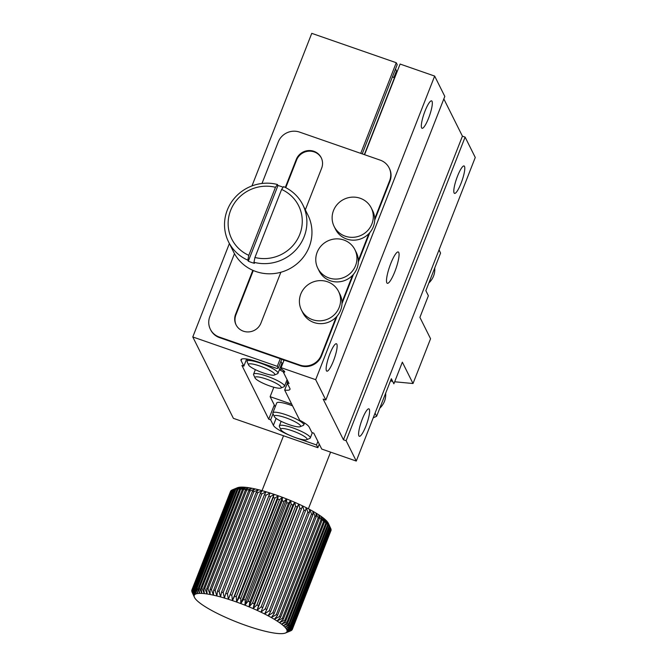 <?xml version="1.0" encoding="UTF-8"?>
<svg xmlns="http://www.w3.org/2000/svg" width="667" height="667" viewBox="0 0 667 667"><rect width="100%" height="100%" fill="white"/><g stroke="black" fill="none" stroke-linecap="round" stroke-linejoin="round"><path stroke-width="1" d="M196.348 599.925A49.8 9.338 21.4 0 1 195.248 598.649A49.8 9.338 21.4 0 1 194.522 597.49A49.8 9.338 21.4 0 1 194.447 597.34A49.8 9.338 21.4 0 1 194.155 596.456L191.737 590.945A53.944 10.113 21.4 0 1 191.737 590.578L194.172 595.564L191.871 590.028A53.944 10.113 21.4 0 1 192.029 589.711L194.564 594.822L192.404 589.261A53.944 10.113 21.4 0 1 192.721 589.011L195.314 594.222L193.347 588.661A53.944 10.113 21.4 0 1 193.805 588.477L196.44 593.78L194.672 588.236A53.944 10.113 21.4 0 1 195.281 588.119L197.916 593.497L196.381 587.977A53.944 10.113 21.4 0 1 197.14 587.927L199.741 593.372L198.458 587.894A53.944 10.113 21.4 0 1 199.358 587.91L201.893 593.413L200.892 587.994A53.944 10.113 21.4 0 1 201.918 588.069L204.352 593.613L203.652 588.261A53.944 10.113 21.4 0 1 204.794 588.411L207.112 593.98L206.72 588.703A53.944 10.113 21.4 0 1 207.979 588.919L210.138 594.497L210.08 589.311A53.944 10.113 21.4 0 1 211.439 589.595L213.407 595.172L213.69 590.087A53.944 10.113 21.4 0 1 215.141 590.428L216.892 595.99L217.534 591.02A53.944 10.113 21.4 0 1 219.068 591.421L220.577 596.948L221.577 592.104A53.944 10.113 21.4 0 1 223.178 592.563L224.412 598.049L225.78 593.33A53.944 10.113 21.4 0 1 227.43 593.838L228.389 599.266L230.115 594.689A53.944 10.113 21.4 0 1 231.816 595.239L232.458 600.6L234.551 596.165A53.944 10.113 21.4 0 1 236.276 596.765L236.593 602.034L239.044 597.757A53.944 10.113 21.4 0 1 240.779 598.391L240.762 603.568L243.563 599.441A53.944 10.113 21.4 0 1 245.298 600.108L244.922 605.177L248.074 601.209A53.944 10.113 21.4 0 1 249.792 601.901L249.058 606.853L252.526 603.043A53.944 10.113 21.4 0 1 254.219 603.76L253.118 608.587L256.903 604.927A53.944 10.113 21.4 0 1 258.554 605.669L257.087 610.355L261.156 606.853A53.944 10.113 21.4 0 1 262.756 607.604L260.914 612.148L265.258 608.804A53.944 10.113 21.4 0 1 266.792 609.563L264.582 613.957L269.176 610.764A53.944 10.113 21.4 0 1 270.627 611.514L268.051 615.758L272.87 612.715A53.944 10.113 21.4 0 1 274.229 613.457L271.311 617.55L276.321 614.64A53.944 10.113 21.4 0 1 277.572 615.374L274.312 619.301L279.498 616.525A53.944 10.113 21.4 0 1 280.64 617.233L277.047 621.002L282.366 618.359A53.944 10.113 21.4 0 1 283.383 619.043L279.49 622.653L284.917 620.118A53.944 10.113 21.4 0 1 285.81 620.777L281.616 624.22L287.118 621.794A53.944 10.113 21.4 0 1 287.869 622.419L283.417 625.713L288.961 623.378A53.944 10.113 21.4 0 1 289.57 623.953L284.867 627.097L290.428 624.846A53.944 10.113 21.4 0 1 290.887 625.379L285.96 628.372L291.504 626.196A53.944 10.113 21.4 0 1 291.804 626.68L286.693 629.531L292.179 627.414A53.944 10.113 21.4 0 1 292.329 627.839L287.052 630.565L292.454 628.489A53.944 10.113 21.4 0 1 292.446 628.856L287.043 631.457L292.321 629.406A53.944 10.113 21.4 0 1 292.163 629.723L286.652 632.208L291.779 630.173A53.944 10.113 21.4 0 1 291.471 630.423L285.893 632.8L290.845 630.774A53.944 10.113 21.4 0 1 290.695 630.84L285.468 633.008A49.8 9.338 21.4 0 1 284.776 633.241A49.8 9.338 21.4 0 1 283.292 633.525A49.8 9.338 21.4 0 1 281.474 633.65A49.8 9.338 21.4 0 1 279.323 633.608A49.8 9.338 21.4 0 1 276.855 633.408A49.8 9.338 21.4 0 1 274.104 633.05A49.8 9.338 21.4 0 1 271.077 632.524A49.8 9.338 21.4 0 1 267.809 631.857A49.8 9.338 21.4 0 1 264.324 631.032A49.8 9.338 21.4 0 1 260.639 630.073A49.8 9.338 21.4 0 1 256.803 628.981A49.8 9.338 21.4 0 1 252.826 627.764A49.8 9.338 21.4 0 1 248.758 626.43A49.8 9.338 21.4 0 1 244.622 624.987A49.8 9.338 21.4 0 1 240.453 623.462A49.8 9.338 21.4 0 1 236.293 621.852A49.8 9.338 21.4 0 1 232.158 620.168A49.8 9.338 21.4 0 1 228.097 618.442A49.8 9.338 21.4 0 1 224.129 616.667A49.8 9.338 21.4 0 1 220.302 614.874A49.8 9.338 21.4 0 1 216.633 613.065A49.8 9.338 21.4 0 1 213.157 611.264A49.8 9.338 21.4 0 1 209.905 609.48A49.8 9.338 21.4 0 1 206.903 607.729A49.8 9.338 21.4 0 1 204.169 606.02A49.8 9.338 21.4 0 1 201.726 604.377A49.8 9.338 21.4 0 1 199.6 602.801A49.8 9.338 21.4 0 1 197.799 601.317A49.8 9.338 21.4 0 1 196.348 599.925M194.389 597.207L192.013 592.021A53.944 10.113 21.4 0 1 191.863 591.596L194.155 596.456A49.8 9.338 21.4 0 1 194.172 595.564A49.8 9.338 21.4 0 1 194.564 594.822A49.8 9.338 21.4 0 1 195.314 594.222A49.8 9.338 21.4 0 1 196.44 593.78A49.8 9.338 21.4 0 1 197.916 593.497A49.8 9.338 21.4 0 1 199.741 593.372A49.8 9.338 21.4 0 1 201.893 593.413A49.8 9.338 21.4 0 1 204.352 593.613A49.8 9.338 21.4 0 1 207.112 593.98A49.8 9.338 21.4 0 1 210.138 594.497A49.8 9.338 21.4 0 1 213.407 595.172A49.8 9.338 21.4 0 1 216.892 595.99A49.8 9.338 21.4 0 1 220.577 596.948A49.8 9.338 21.4 0 1 224.412 598.049A49.8 9.338 21.4 0 1 228.389 599.266A49.8 9.338 21.4 0 1 232.458 600.6A49.8 9.338 21.4 0 1 236.593 602.034A49.8 9.338 21.4 0 1 240.762 603.568A49.8 9.338 21.4 0 1 244.922 605.177A49.8 9.338 21.4 0 1 249.058 606.853A49.8 9.338 21.4 0 1 253.118 608.587A49.8 9.338 21.4 0 1 257.087 610.355A49.8 9.338 21.4 0 1 260.914 612.148A49.8 9.338 21.4 0 1 264.582 613.957A49.8 9.338 21.4 0 1 268.051 615.758A49.8 9.338 21.4 0 1 271.311 617.55A49.8 9.338 21.4 0 1 274.312 619.301A49.8 9.338 21.4 0 1 277.047 621.002A49.8 9.338 21.4 0 1 279.49 622.653A49.8 9.338 21.4 0 1 281.616 624.22A49.8 9.338 21.4 0 1 283.417 625.713A49.8 9.338 21.4 0 1 284.867 627.097A49.8 9.338 21.4 0 1 285.96 628.372A49.8 9.338 21.4 0 1 286.693 629.531A49.8 9.338 21.4 0 1 287.052 630.565A49.8 9.338 21.4 0 1 287.043 631.457A49.8 9.338 21.4 0 1 286.652 632.208A49.8 9.338 21.4 0 1 285.893 632.8A49.8 9.338 21.4 0 1 285.468 633.008M292.321 629.406L330.94 530.632M292.454 628.489L331.115 529.815A53.944 10.113 21.4 0 1 331.115 530.19L292.446 628.856M292.179 627.414L330.849 528.739A53.944 10.113 21.4 0 1 330.999 529.173L292.329 627.839M291.504 626.196L330.165 527.522A53.944 10.113 21.4 0 1 330.473 528.006L291.804 626.68M290.428 624.846L329.098 526.18A53.944 10.113 21.4 0 1 329.556 526.713L290.887 625.379M288.961 623.378L327.63 524.704A53.944 10.113 21.4 0 1 328.239 525.288L289.57 623.953M287.118 621.794L325.788 523.128A53.944 10.113 21.4 0 1 326.538 523.745L287.869 622.419M284.917 620.118L323.587 521.444A53.944 10.113 21.4 0 1 324.47 522.103L285.81 620.777M282.366 618.359L321.035 519.685A53.944 10.113 21.4 0 1 322.053 520.368L283.383 619.043M279.498 616.525L318.167 517.859A53.944 10.113 21.4 0 1 319.31 518.567L280.64 617.233M276.321 614.64L314.991 515.966A53.944 10.113 21.4 0 1 316.241 516.7L277.572 615.374M272.87 612.715L311.539 514.04A53.944 10.113 21.4 0 1 312.898 514.791L274.229 613.457M269.176 610.764L307.846 512.098A53.944 10.113 21.4 0 1 309.296 512.848L270.627 611.514M265.258 608.804L303.927 510.138A53.944 10.113 21.4 0 1 305.461 510.889L266.792 609.563M261.156 606.853L299.825 508.187A53.944 10.113 21.4 0 1 301.426 508.929L262.756 607.604M256.903 604.927L295.573 506.261A53.944 10.113 21.4 0 1 297.224 506.995L258.554 605.669M252.526 603.043L291.196 504.369A53.944 10.113 21.4 0 1 292.888 505.086L254.219 603.76M248.074 601.209L286.743 502.534A53.944 10.113 21.4 0 1 288.461 503.235L249.792 601.901M243.563 599.441L282.233 500.767A53.944 10.113 21.4 0 1 283.967 501.434L245.298 600.108M239.044 597.757L277.714 499.083A53.944 10.113 21.4 0 1 279.448 499.716L240.779 598.391M234.551 596.165L273.22 497.499A53.944 10.113 21.4 0 1 274.946 498.091L236.276 596.765M230.115 594.689L268.784 496.015A53.944 10.113 21.4 0 1 270.485 496.573L231.816 595.239M225.78 593.33L264.449 494.656A53.944 10.113 21.4 0 1 266.1 495.164L227.43 593.838M221.577 592.104L260.247 493.43A53.944 10.113 21.4 0 1 261.839 493.888L223.178 592.563M217.534 591.02L256.203 492.346A53.944 10.113 21.4 0 1 257.737 492.746L219.068 591.421M213.69 590.087L252.359 491.412A53.944 10.113 21.4 0 1 253.81 491.754L215.141 590.428M210.08 589.311L248.749 490.637A53.944 10.113 21.4 0 1 250.108 490.92L211.439 589.595M206.72 588.703L245.389 490.028A53.944 10.113 21.4 0 1 246.648 490.245L207.979 588.919M203.652 588.261L242.321 489.586A53.944 10.113 21.4 0 1 243.463 489.736L204.794 588.411M200.892 587.994L239.561 489.32A53.944 10.113 21.4 0 1 240.587 489.403L201.918 588.069M198.458 587.894L237.127 489.228A53.944 10.113 21.4 0 1 238.019 489.236L199.358 587.91M196.381 587.977L235.051 489.303A53.944 10.113 21.4 0 1 235.81 489.253L197.14 587.927M194.672 588.236L233.342 489.561A53.944 10.113 21.4 0 1 233.95 489.445L195.281 588.119M193.347 588.661L232.008 489.995A53.944 10.113 21.4 0 1 232.166 489.928A53.944 10.113 21.4 0 1 232.475 489.811L193.805 588.477M192.404 589.261L231.074 490.595A53.944 10.113 21.4 0 1 231.391 490.345L192.721 589.011M191.871 590.028L230.54 491.354A53.944 10.113 21.4 0 1 230.699 491.045L192.029 589.711M191.913 590.137L191.737 590.578M331.115 529.815L330.924 529.365M330.849 528.739L328.339 523.27A49.8 9.338 21.4 0 1 328.414 523.428A49.8 9.338 21.4 0 1 328.472 523.562M330.165 527.522L327.605 522.111A49.8 9.338 21.4 0 1 328.339 523.27L330.473 528.006M329.098 526.18L326.513 520.835A49.8 9.338 21.4 0 1 327.605 522.111L329.556 526.713M327.63 524.704L325.054 519.451A49.8 9.338 21.4 0 1 326.513 520.835L328.239 525.288M325.788 523.128L323.262 517.959A49.8 9.338 21.4 0 1 325.054 519.451L326.538 523.745M323.587 521.444L321.135 516.391A49.8 9.338 21.4 0 1 323.262 517.959L324.47 522.103M321.035 519.685L318.693 514.741A49.8 9.338 21.4 0 1 321.135 516.391L322.053 520.368M318.167 517.859L315.958 513.04A49.8 9.338 21.4 0 1 318.693 514.741L319.31 518.567M314.991 515.966L312.948 511.289A49.8 9.338 21.4 0 1 315.958 513.04L316.241 516.7M311.539 514.04L309.696 509.496A49.8 9.338 21.4 0 1 312.948 511.289L312.898 514.791M307.846 512.098L306.228 507.695A49.8 9.338 21.4 0 1 309.696 509.496L309.296 512.848M303.927 510.138L302.56 505.886A49.8 9.338 21.4 0 1 306.228 507.695L305.461 510.889M299.825 508.187L298.724 504.094A49.8 9.338 21.4 0 1 302.56 505.886L301.426 508.929M295.573 506.261L294.764 502.326A49.8 9.338 21.4 0 1 298.724 504.094L297.224 506.995M291.196 504.369L290.704 500.592A49.8 9.338 21.4 0 1 294.764 502.326L292.888 505.086M286.743 502.534L286.568 498.916A49.8 9.338 21.4 0 1 290.704 500.592L288.461 503.235M282.233 500.767L282.399 497.307A49.8 9.338 21.4 0 1 286.568 498.916L283.967 501.434M277.714 499.083L278.231 495.773A49.8 9.338 21.4 0 1 282.399 497.307L279.448 499.716M273.22 497.499L274.095 494.339A49.8 9.338 21.4 0 1 278.231 495.773L274.946 498.091M268.784 496.015L270.027 493.005A49.8 9.338 21.4 0 1 274.095 494.339L270.485 496.573M264.449 494.656L266.058 491.787A49.8 9.338 21.4 0 1 270.027 493.005L266.1 495.164M260.247 493.43L262.214 490.687A49.8 9.338 21.4 0 1 266.058 491.787L261.839 493.888M256.203 492.346L258.538 489.728A49.8 9.338 21.4 0 1 262.214 490.687L257.737 492.746M252.359 491.412L255.044 488.911A49.8 9.338 21.4 0 1 258.538 489.728L253.81 491.754M248.749 490.637L251.776 488.236A49.8 9.338 21.4 0 1 255.044 488.911L250.108 490.92M245.389 490.028L248.758 487.719A49.8 9.338 21.4 0 1 251.776 488.236L246.648 490.245M242.321 489.586L245.998 487.352A49.8 9.338 21.4 0 1 248.758 487.719L243.463 489.736M239.561 489.32L243.538 487.152A49.8 9.338 21.4 0 1 245.998 487.352L240.587 489.403M237.127 489.228L241.387 487.11A49.8 9.338 21.4 0 1 243.538 487.152L238.019 489.236M235.051 489.303L239.561 487.235A49.8 9.338 21.4 0 1 241.387 487.11L235.81 489.253M233.342 489.561L238.086 487.519A49.8 9.338 21.4 0 1 239.561 487.235L233.95 489.445M232.166 489.928L237.394 487.752A49.8 9.338 21.4 0 1 238.086 487.519L232.475 489.811M231.974 490.087L231.391 490.345M194.506 594.714L194.172 595.564M274.095 494.339L232.458 600.6M278.231 495.773L236.593 602.034M282.399 497.307L240.762 603.568M286.568 498.916L244.922 605.177M290.704 500.592L249.058 606.853M294.764 502.326L253.118 608.587M298.724 504.094L257.087 610.355M394.814 271.702A16.6 3.318 109.2 0 0 398.232 251.959A16.6 3.318 109.2 0 0 389.653 266.55A16.6 3.318 109.2 0 0 387.335 283.317A16.6 3.318 109.2 0 0 394.814 271.702M443.83 98.916L462.423 136.176L343.438 439.778L323.145 399.091L325.829 400.025L315.683 379.681L281.115 367.667L282.066 369.576A8.296 1.559 21.4 0 1 284.709 371.944A8.296 1.559 21.4 0 1 283.408 372.261L289.028 383.533L287.11 382.866L289.853 388.361A22.82 4.277 21.4 0 1 289.978 389.345A22.82 4.277 21.4 0 1 284.667 390.053L299.733 420.252A22.82 4.277 21.4 0 1 309.138 427.013L311.881 432.508L313.798 433.175L321.719 449.049L356.278 461.064L346.131 440.72L465.116 137.11L462.423 136.176M343.438 439.778L346.131 440.72M356.278 461.064L475.263 157.462L465.116 137.11M325.829 400.025L444.814 96.423L434.659 76.08L400.1 64.057L364.574 154.694M457.529 176.121A14.524 2.901 109.2 0 0 454.535 193.397A14.524 2.901 109.2 0 0 462.039 180.632A14.524 2.901 109.2 0 0 464.074 165.958A14.524 2.901 109.2 0 0 457.529 176.121M362.339 419.001A14.524 2.901 109.2 0 0 359.346 436.285A14.524 2.901 109.2 0 0 366.858 423.52A14.524 2.901 109.2 0 0 368.884 408.846A14.524 2.901 109.2 0 0 362.339 419.001M287.319 383.283L284.667 390.053M283.408 372.261L283.975 370.827M301.426 309.98A20.752 19.952 153.5 0 1 304.877 287.527A20.752 19.952 153.5 0 1 327.43 281.741A20.752 19.952 153.5 0 1 338.561 291.454A20.752 19.952 153.5 0 1 328.906 318.576A20.752 19.952 153.5 0 1 301.426 309.98L302.843 312.815A20.752 19.952 -26.5 0 0 336.16 317.125L321.227 355.228A16.6 15.966 153.5 0 1 299.917 365.074L219.26 337.035A16.6 15.966 153.5 0 1 210.355 329.265L210.664 329.873A16.6 15.966 -26.5 0 0 219.568 337.644L300.217 365.683A16.6 15.966 -26.5 0 0 321.536 355.844L337.118 316.066M341.988 303.643L353.477 274.32M358.346 261.898L369.835 232.575M374.704 220.152L389.945 181.266A16.6 15.966 -26.5 0 0 389.436 168.518L389.128 167.909A16.6 15.966 153.5 0 1 389.645 180.657L374.712 218.759A20.752 19.952 -26.5 0 0 372.695 210.797L371.277 207.962A20.752 19.952 153.5 0 1 361.622 235.084A20.752 19.952 153.5 0 1 334.15 226.488A20.752 19.952 153.5 0 1 337.594 204.035A20.752 19.952 153.5 0 1 360.155 198.249A20.752 19.952 153.5 0 1 371.277 207.962M434.659 76.08L315.683 379.681M284.092 360.072L281.115 367.667M329.865 353.894A14.524 2.901 109.2 0 0 326.872 371.177A14.524 2.901 109.2 0 0 334.375 358.412A14.524 2.901 109.2 0 0 336.41 343.738A14.524 2.901 109.2 0 0 329.865 353.894M425.046 111.014A14.524 2.901 109.2 0 0 422.053 128.289A14.524 2.901 109.2 0 0 429.565 115.524A14.524 2.901 109.2 0 0 431.591 100.859A14.524 2.901 109.2 0 0 425.046 111.014M287.81 381.082L287.11 382.866M291.712 404.177L270.135 396.673L273.837 387.235M317.792 268.234A20.752 19.952 153.5 0 1 321.236 245.781A20.752 19.952 153.5 0 1 343.788 239.995A20.752 19.952 153.5 0 1 354.919 249.708A20.752 19.952 153.5 0 1 345.264 276.83A20.752 19.952 153.5 0 1 317.792 268.234L319.201 271.069A20.752 19.952 -26.5 0 0 352.518 275.379L341.988 302.251A20.752 19.952 -26.5 0 0 339.97 294.289L338.561 291.454M334.15 226.488L335.559 229.323A20.752 19.952 -26.5 0 0 368.876 233.633L358.346 260.505A20.752 19.952 -26.5 0 0 356.336 252.543L354.919 249.708M261.989 183.475L278.264 141.938A16.6 15.966 153.5 0 1 299.575 132.099L380.232 160.138A16.6 15.966 153.5 0 1 389.128 167.909M279.356 369.793A16.6 3.11 21.4 0 1 283.525 371.961M281.816 369.076L281.324 369.143A14.532 2.726 21.4 0 1 279.598 369.176M274.337 416.608A14.107 2.643 21.4 0 1 288.386 418.726A14.107 2.643 21.4 0 1 300.125 426.713A14.107 2.643 21.4 0 1 289.144 424.646A14.107 2.643 21.4 0 1 274.337 416.608L272.928 413.523A16.6 3.11 21.4 0 1 272.853 412.856L276.722 402.985A16.6 3.11 21.4 0 1 292.546 405.853M270.135 396.673L275.213 406.853M394.656 77.947A16.6 3.11 -158.6 0 0 393.88 77.572M281.324 369.143L281.557 368.551M368.876 233.633A20.752 19.952 -26.5 0 0 374.712 218.759M210.355 329.265A16.6 15.966 153.5 0 1 209.847 316.508L234.476 253.668M305.319 209.855L321.636 168.226A13.69 13.173 -26.5 0 0 321.219 157.712A13.69 13.173 -26.5 0 0 308.429 150.575A13.69 13.173 -26.5 0 0 296.29 159.413L285.301 187.444M252.826 270.31L235.609 314.257A13.69 13.173 -26.5 0 0 236.026 324.771A13.69 13.173 -26.5 0 0 248.808 331.908A13.69 13.173 -26.5 0 0 260.955 323.07L280.865 272.261M336.16 317.125A20.752 19.952 -26.5 0 0 341.988 302.251M352.518 275.379A20.752 19.952 -26.5 0 0 358.346 260.505M373.22 417.85L376.613 416.283L375.054 413.148M394.672 381.774L413.015 383.525L402.351 362.164L393.88 383.8L391.337 378.714L376.613 416.283M439.069 249.817L440.57 253.093L425.846 290.662L428.381 295.748L419.902 317.384L430.565 338.744L413.015 383.525M439.011 249.967L440.57 253.093M255.052 377.947L253.635 374.862A16.6 3.11 21.4 0 1 253.568 374.195A16.6 3.11 21.4 0 1 270.16 377.355A16.6 3.11 21.4 0 1 284.484 386.31A16.6 3.11 21.4 0 1 283.975 386.752L280.84 388.052A14.107 2.643 21.4 0 1 269.86 385.993A14.107 2.643 21.4 0 1 255.052 377.947A14.107 2.643 21.4 0 1 269.101 380.073A14.107 2.643 21.4 0 1 280.84 388.052M272.853 412.856A16.6 3.11 21.4 0 1 289.445 416.016A16.6 3.11 21.4 0 1 303.768 424.971A16.6 3.11 21.4 0 1 303.268 425.413L300.125 426.713M395.356 76.155A14.107 2.643 -158.6 0 0 394.581 75.763M253.293 270.519L235.91 314.866A13.69 13.173 -26.5 0 0 236.185 325.079M321.361 158.012A13.69 13.173 -26.5 0 0 308.563 151.201A13.69 13.173 -26.5 0 0 296.59 160.03L285.759 187.669M379.781 408.196A18.676 17.959 -26.5 0 0 385.651 393.222M392.838 381.716A29.048 27.939 -26.5 0 0 391.187 379.106M428.864 282.958A18.676 17.959 -26.5 0 0 434.734 267.984M390.537 380.757L392.73 381.516M362.231 153.885L397.207 64.632L396.256 62.723L311.764 33.35L251.968 185.918M229.381 243.555L192.78 336.952L233.383 418.334L317.876 447.707L319.268 444.147M396.256 62.723L360.739 153.36M280.248 358.738L277.272 366.325L192.78 336.952M317.876 447.707L316.508 444.964L297.299 438.286A22.82 4.277 21.4 0 1 273.387 425.346L270.644 419.86L268.726 419.184L241.929 365.474L243.847 366.141L241.112 360.647A22.82 4.277 21.4 0 1 240.979 359.663A22.82 4.277 21.4 0 1 259.438 362.398L276.972 368.492A8.296 1.559 21.4 0 1 278.231 368.234L277.272 366.325M281.749 359.255L278.231 368.234M274.287 405.002L268.726 419.184M316.508 444.964L317.901 441.404M246.648 359.004L243.847 366.141M270.644 419.86L273.036 413.757M392.479 76.697A8.296 1.559 -158.6 0 0 394.389 77.947L364.34 154.619M283.859 359.988L283.733 360.305A8.296 1.559 21.4 0 1 282.424 359.496M280.574 366.692L281.332 367.1M280.832 361.589A16.6 3.11 21.4 0 1 281.849 363.423L277.981 373.295A16.6 3.11 21.4 0 1 277.48 373.737L274.345 375.037A14.107 2.643 21.4 0 1 263.365 372.97A14.107 2.643 21.4 0 1 248.558 364.932A14.107 2.643 21.4 0 1 262.606 367.05A14.107 2.643 21.4 0 1 274.345 375.037M393.847 77.639L396.373 71.202A16.6 3.11 -158.6 0 0 396.306 70.544A16.6 3.11 -158.6 0 0 395.356 69.368M280.832 429.631L279.423 426.538A16.6 3.11 21.4 0 1 279.356 425.88A16.6 3.11 21.4 0 1 295.94 429.039A16.6 3.11 21.4 0 1 310.263 437.994A16.6 3.11 21.4 0 1 309.763 438.436L306.628 439.736A14.107 2.643 21.4 0 1 295.639 437.669A14.107 2.643 21.4 0 1 280.832 429.631A14.107 2.643 21.4 0 1 294.881 431.749A14.107 2.643 21.4 0 1 306.628 439.736M248.558 364.932L247.14 361.839A16.6 3.11 21.4 0 1 247.073 361.18A16.6 3.11 21.4 0 1 263.665 364.332A16.6 3.11 21.4 0 1 277.981 373.295M283.167 187.26A41.496 39.912 -26.5 0 0 277.972 185.526L248.316 261.181A41.496 39.912 -26.5 0 0 251.342 262.373A41.496 39.912 -26.5 0 0 254.46 263.323L253.96 262.306L254.944 257.479L281.607 189.436L283.608 186.643A41.496 39.912 153.5 0 1 302.843 204.877A41.496 39.912 153.5 0 1 297.04 248.558A41.496 39.912 153.5 0 1 253.96 262.306M248.316 261.181L247.807 260.163A41.496 39.912 153.5 0 1 228.573 241.929L233.65 252.101A41.496 39.912 -26.5 0 0 255.911 271.527A41.496 39.912 -26.5 0 0 301.017 259.963A41.496 39.912 -26.5 0 0 307.912 215.057L302.843 204.877M228.573 241.929A41.496 39.912 153.5 0 1 234.375 198.257A41.496 39.912 153.5 0 1 277.464 184.509L277.972 185.526M281.607 189.436A37.344 35.918 153.5 0 1 299.766 234.409A37.344 35.918 153.5 0 1 254.944 257.479M247.807 260.163L248.799 255.344A37.344 35.918 153.5 0 1 230.632 210.372A37.344 35.918 153.5 0 1 275.463 187.302L277.464 184.509M275.463 187.302L248.799 255.344M389.945 181.266L389.645 180.657M321.227 355.228L321.536 355.844M299.917 365.074L300.217 365.683M219.568 337.644L219.26 337.035M235.609 314.257L235.91 314.866M296.29 159.413L296.59 160.03M273.387 425.346L276.113 418.392M241.746 359.029L241.112 360.647M194.447 597.34L193.347 594.939M328.414 523.428L329.515 525.821M308.379 508.804L330.59 452.134M262.023 490.637L283.525 435.768M284.484 386.31L287.093 379.648M253.568 374.195L255.361 369.643M303.768 424.971L304.544 422.995M310.263 437.994L312.348 432.675M279.356 425.88L281.14 421.319M247.073 361.18L247.849 359.205M395.539 68.884L396.306 70.544"/></g></svg>
